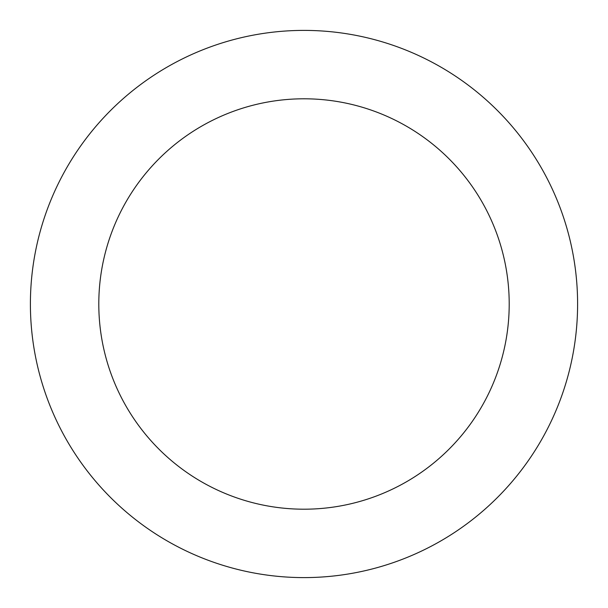 <?xml version="1.0" encoding="UTF-8"?>
<svg xmlns="http://www.w3.org/2000/svg" width="608" height="608" viewBox="0 0 608 608"><rect width="100%" height="100%" fill="white"/><g stroke="black" fill="none" stroke-linecap="round" stroke-linejoin="round"><path stroke-width="0.91" d="M98.8 304A205.2 205.2 0 0 0 406.6 481.711A205.2 205.2 0 0 0 406.6 126.289A205.2 205.2 0 0 0 98.8 304M30.4 304A273.6 273.6 0 0 0 440.8 540.945A273.6 273.6 0 0 0 440.8 67.055A273.6 273.6 0 0 0 30.4 304"/></g></svg>
